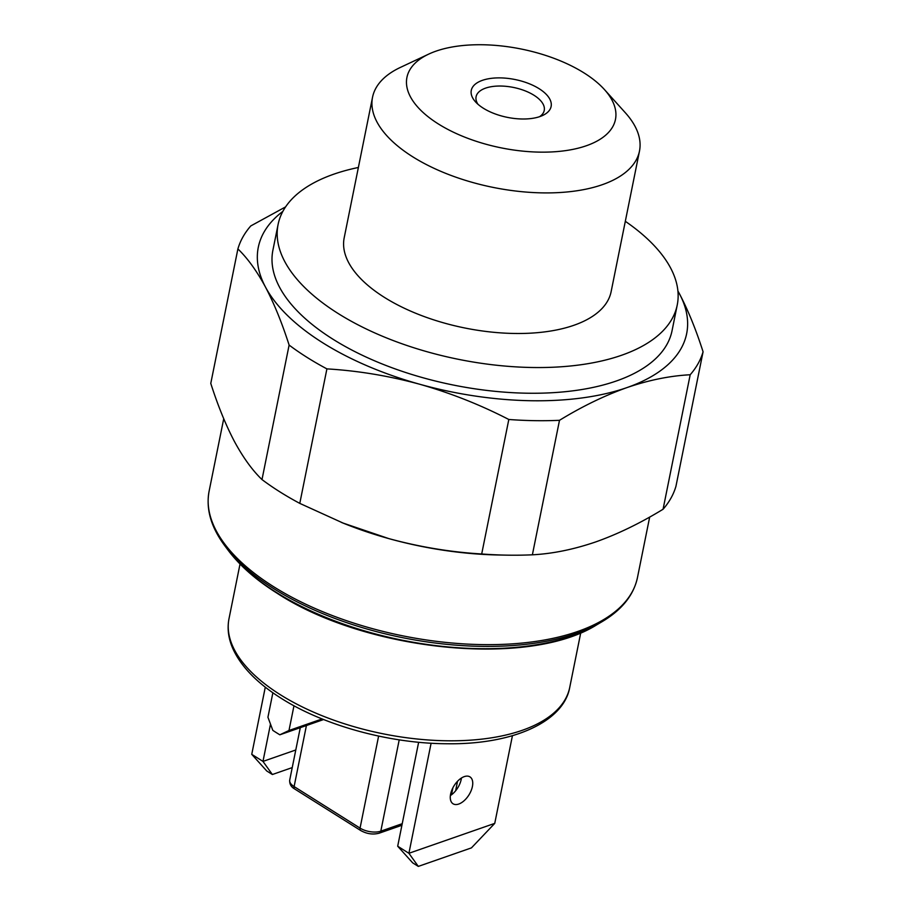 <?xml version="1.0" encoding="UTF-8"?>
<svg xmlns="http://www.w3.org/2000/svg" width="912" height="912" viewBox="0 0 912 912"><rect width="100%" height="100%" fill="white"/><g stroke="black" fill="none" stroke-linecap="round" stroke-linejoin="round"><path stroke-width="1.37" d="M358.37 167.477A203.593 96.512 11.4 0 0 278.092 224.489L272.905 250.207A203.593 96.512 11.4 0 0 332.812 339.127A203.593 96.512 11.4 0 0 541.682 393.152A203.593 96.512 11.4 0 0 672.053 330.691L677.24 304.973A203.593 96.512 11.4 0 0 625.313 221.308M278.092 224.489A203.593 96.512 11.4 0 0 337.999 313.42A203.593 96.512 11.4 0 0 546.858 367.445A203.593 96.512 11.4 0 0 677.24 304.973M372.541 97.242L344.189 237.827A136.162 64.547 11.4 0 0 384.26 297.289A136.162 64.547 11.4 0 0 523.944 333.427A136.162 64.547 11.4 0 0 611.131 291.646L639.483 151.073A136.162 64.547 -168.6 0 1 552.284 192.842A136.162 64.547 -168.6 0 1 412.6 156.716A136.162 64.547 -168.6 0 1 372.541 97.242A136.162 64.547 -168.6 0 1 400.402 67.408L428.697 54.116A106.362 50.422 11.4 0 0 438.227 123.872A106.362 50.422 11.4 0 0 573.466 149.26A106.362 50.422 11.4 0 0 604.428 89.547A106.362 50.422 11.4 0 0 584.159 73.006A106.362 50.422 11.4 0 0 428.697 54.116M604.428 89.547L625.347 112.769A136.162 64.547 -168.6 0 1 639.483 151.073M483.257 108.175A40.721 19.3 -168.6 0 1 475.505 101.848A40.721 19.3 -168.6 0 1 487.35 78.991A40.721 19.3 -168.6 0 1 539.129 88.703A40.721 19.3 -168.6 0 1 542.777 115.414A40.721 19.3 -168.6 0 1 483.257 108.175M539.608 116.668A34.759 16.473 11.4 0 0 544.236 110.455A34.759 16.473 11.4 0 0 533.999 95.27A34.759 16.473 11.4 0 0 498.34 86.047A34.759 16.473 11.4 0 0 476.087 96.718A34.759 16.473 11.4 0 0 477.934 104.23M261.995 479.575A238.351 112.997 11.4 0 0 279.859 491.842A238.351 112.997 11.4 0 0 299.786 503.378L326.906 368.881A238.351 112.997 -168.6 0 1 306.979 357.344A238.351 112.997 -168.6 0 1 289.115 345.078L261.995 479.575C252.316 470.261 243.116 457.539 234.384 441.397C225.743 424.924 217.877 405.589 210.775 383.416L237.895 248.919A238.351 112.997 -168.6 0 1 250.777 225.937L285.593 206.887M299.786 503.378L343.151 523.1L388.74 538.582C419.645 546.995 450.631 552.125 481.696 553.983A238.351 112.997 11.4 0 0 506.89 555.146L499.605 555.02A218.492 103.58 -168.6 0 1 388.74 538.582A218.492 103.58 -168.6 0 1 344.953 523.841A218.492 103.58 -168.6 0 1 341.327 522.371M506.89 555.146A238.351 112.997 11.4 0 0 532.38 554.804C552.444 553.778 573.568 549.48 595.73 541.922C617.743 534.113 640.19 523.226 663.07 509.249A238.351 112.997 11.4 0 0 675.952 486.278L703.072 351.781A238.351 112.997 -168.6 0 1 690.19 374.752C669.91 375.824 648.797 380.11 626.84 387.634A218.492 103.58 11.4 0 0 679.463 293.801A218.492 103.58 11.4 0 0 677.912 291.019M508.816 419.486C480.282 404.78 450.631 393.049 419.851 384.283A218.492 103.58 11.4 0 0 626.84 387.634C604.599 395.557 582.152 406.444 559.501 420.307A238.351 112.997 -168.6 0 1 508.816 419.486L481.696 553.983M289.115 345.078C282.002 322.905 274.136 303.582 265.495 287.098A218.492 103.58 11.4 0 0 419.851 384.283C388.957 375.869 357.971 370.739 326.906 368.881M282.88 211.367A218.492 103.58 11.4 0 0 265.495 287.098C256.774 270.955 247.574 258.233 237.895 248.919M679.463 293.801C688.115 310.285 695.981 329.62 703.072 351.781M532.38 554.804L559.501 420.307M690.19 374.752L663.07 509.249M323.612 719.534L279.836 734.798L288.99 730.501L322.13 718.941M272.87 692.778L267.934 717.242L272.825 730.375A167.842 79.561 -168.6 0 0 279.836 734.798M288.99 730.501L293.972 705.763M461.415 778.027A15.892 8.744 -57.8 0 1 461.187 779.464A15.892 8.744 -57.8 0 1 450.38 795.56M450.608 794.135A15.892 8.744 -57.8 0 1 458.896 779.954A15.892 8.744 -57.8 0 1 469.976 776.887A15.892 8.744 -57.8 0 1 472.405 786.532A15.892 8.744 -57.8 0 1 464.128 800.702A15.892 8.744 -57.8 0 1 453.047 803.78A15.892 8.744 -57.8 0 1 450.608 794.135M512.43 735.71L494.749 823.376L408.907 853.29L397.689 846.222L412.691 862.866L418.312 866.4L408.907 853.29L431.102 743.223M494.749 823.376L471.447 847.875L418.312 866.4M397.689 846.222L418.642 742.265M292.239 767.585L272.369 774.516L262.975 761.406L295.796 749.972M265.289 687.169L251.746 754.338L266.749 770.982L272.369 774.516M270.476 724.208L262.975 761.406L251.746 754.338M223.725 418.733L209.122 491.135A218.492 103.58 11.4 0 0 273.418 586.564A218.492 103.58 11.4 0 0 577.661 631.503A218.492 103.58 11.4 0 0 637.477 577.513C633.68 595.262 621.756 610.06 601.715 621.893A217.512 103.113 -168.6 0 1 273.634 588.582A217.512 103.113 -168.6 0 1 224.911 545.912L228.239 550.369A212.815 100.89 11.4 0 0 275.914 592.116A212.815 100.89 11.4 0 0 596.915 624.709L601.715 621.893M569.738 687.397C563.776 721.802 512.749 744.773 447.051 743.747C389.743 743.588 323.954 725.587 281.056 698.216C257.138 683.111 241.087 666.626 232.925 648.785C228.388 638.537 227.077 628.505 229.003 618.689A173.793 82.388 11.4 0 0 280.144 694.602A173.793 82.388 11.4 0 0 458.44 740.715A173.793 82.388 11.4 0 0 569.738 687.397L580.762 632.723M306.421 725.53L294.109 786.577A3.967 2.189 122.2 0 0 294.713 788.994C291.076 786.965 289.412 783.989 289.72 780.068A14.9 7.057 11.4 0 0 294.109 786.577L360.058 828.107A3.967 2.189 122.2 0 0 360.673 830.513L294.713 788.994M401.907 825.269L379.301 833.146A3.967 2.725 -109.2 0 0 380.806 831.163L402.226 823.696M378.617 736.075L360.058 828.107A14.9 7.057 11.4 0 0 380.806 831.163L399.217 739.849M452.888 787.808L451.474 794.808M596.915 624.709C528.401 668.097 365.153 650.997 276.906 593.108C256.055 579.986 239.833 565.736 228.239 550.369M209.122 491.135C205.747 508.976 211.014 527.239 224.911 545.912M649.675 517.058L637.477 577.513M344.953 523.841L343.151 523.112M229.003 618.689L240.027 564.015M379.301 833.146C373.099 834.845 366.886 833.967 360.673 830.513M457.539 781.253L455.624 790.795M300.287 727.662L289.72 780.068"/></g></svg>
